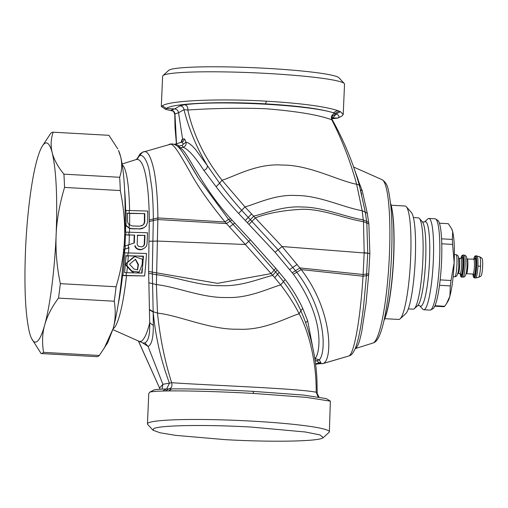 <?xml version="1.0" encoding="UTF-8"?>
<svg xmlns="http://www.w3.org/2000/svg" width="508" height="508" viewBox="0 0 508 508"><rect width="100%" height="100%" fill="white"/><g stroke="black" fill="none" stroke-linecap="round" stroke-linejoin="round"><path stroke-width="0.76" d="M137.414 269.894L138.049 264.668L135.325 259.34M138.049 264.668L138.468 264.484L135.503 259.239L129.54 264.262L134.106 269.145L137.611 269.818L138.468 264.484M127.806 266.668L125.489 264.141L134.779 256.565L142.494 259.347L142.138 264.579L139.205 272.078L131.915 271.088L127.806 266.668L127.406 266.865L125.095 264.312L125.489 264.141M126.835 272.72A82.448 12.332 93.2 0 0 127.406 266.865L131.508 271.291L131.915 271.088M139.205 272.078L136.912 272.967M134.252 272.904L131.508 271.291M133.064 257.62L134.779 256.565M132.683 257.785L128.232 261.779M125.095 264.312L127.838 261.944A82.448 12.332 93.2 0 0 128.302 255.975L125.743 255.886M138.678 256.248L143.078 256.362A87.738 13.119 93.2 0 1 142.799 260.198M142.5 263.874A87.738 13.119 93.2 0 1 142.38 265.303M142.049 269.011A87.738 13.119 93.2 0 1 141.656 273.088M136.081 256.178L126.073 255.695L124.6 272.65L142.049 273.094L143.472 256.165L128.67 255.778M143.078 256.362L143.472 256.165M123.768 252.813L146.507 253.492A91.135 13.627 93.2 0 1 144.628 275.958L121.92 275.33M121.895 275.552L122.93 275.387A83.966 12.554 93.2 0 0 124.892 252.876M118.186 304.33A81.744 12.224 93.2 0 0 122.555 275.59L144.628 275.958M128.505 253.016A82.448 12.332 93.2 0 0 128.822 247.904L123.393 249.688M124.676 234.982L125.451 235.026A81.744 12.224 93.2 0 1 124.974 245.974M127.146 213.366L130.035 213.246L127.489 213.169A84.08 12.573 93.2 0 1 127.502 221.291L127.965 223.126L129.197 224.695A84.525 12.636 93.2 0 1 129.14 227.946L132.321 228.67L129.578 228.454L125.679 225.495L124.987 224.219M129.178 247.714L123.755 249.498M128.994 244.691A82.448 12.332 93.2 0 0 129.394 235.191L125.793 234.842L134.626 235.121L134.309 242.964L123.939 246.304M134.239 235.318L133.922 243.122M129.756 234.994L134.626 235.121M124.778 232.08L147.485 232.759A91.135 13.627 93.2 0 1 147.053 243.751L146.45 246.037L144.875 247.841L141.332 249.593L137.922 249.041L136.036 247.606L135.147 245.72M137.541 235.198L144.977 235.401A90.265 13.5 93.2 0 1 144.609 244.151L144.043 245.529L143.002 246.437L141.491 246.863L138.544 246.316L137.605 245.358L137.179 243.954A87.605 13.1 93.2 0 0 137.541 235.198M137.198 235.394L144.977 235.401M144.589 235.591L144.228 244.323L144.609 244.151M144.228 244.323L143.662 245.694L144.043 245.529M143.662 245.694L142.627 246.59M129.635 224.981A82.448 12.332 93.2 0 0 129.648 213.455L144.805 213.62L144.786 221.755L144.272 223.558L143.262 224.898L139.77 226.174L132.372 225.984L129.197 224.695M130.035 213.246L144.805 213.62M144.399 213.824L144.393 221.926L144.786 221.755M144.393 221.926L143.878 223.73L144.272 223.558M143.878 223.73L143.262 224.898M142.875 225.063L141.383 225.927M125.114 210.407L147.701 211.042A91.129 13.627 93.2 0 1 147.701 221.825L146.171 225.857L144.17 227.616L139.713 228.86L132.321 228.67M129.14 227.946L126.028 225.298L125.012 223.069M124.682 234.779L125.793 234.842A83.966 12.554 93.2 0 0 125.876 232.137M322.567 438.08L323.272 437.636L320.002 434.918L305.333 431.984L251.276 427.076C206.35 424.459 159.595 425.209 153.753 428.631L152.997 430.2L159.906 432.74L175.501 435.35L225.044 439.636C269.97 442.252 316.725 441.503 322.567 438.08M131.953 228.867L139.713 228.86M134.772 245.916L135.655 247.796L137.547 249.238L139.37 249.542M137.547 249.238L137.922 249.041M135.655 247.796L136.036 247.606M142.831 249.174L140.97 249.79L138.995 249.739M140.97 249.79L141.332 249.593M144.17 227.616L141.821 228.67L139.351 229.057M141.821 228.67L142.189 228.473M148.768 393.598L149.866 392.087L154.07 389.922C155.899 389.465 159.969 389.147 166.268 388.982L162.636 391.046L168.497 390.931C186.182 390.652 221.913 391.63 253.575 393.446L306.286 397.358L330.371 401.155L329.355 431.806A91.046 7.379 2.5 0 1 329.032 432.397L323.272 437.636M149.866 392.087C151.79 391.585 156.045 391.236 162.636 391.046M152.997 430.2L147.72 424.478A91.046 7.379 2.5 0 1 147.447 423.869A91.046 7.379 2.5 0 1 148.52 422.808A91.046 7.379 2.5 0 1 252.368 421.151A91.046 7.379 2.5 0 1 329.355 431.806M144.92 342.906L143.135 343.04L139.344 341.395L141.287 341.338C144.45 339.096 147.257 332.892 149.708 322.726C150.031 334.334 148.431 341.065 144.92 342.906L148.069 346.399L142.164 342.627M166.268 388.982L171.863 388.887C193.231 388.753 220.294 389.579 253.054 391.357L303.416 395.065L326.371 398.621L330.371 401.155M160.052 389.236L159.652 387.839L162.909 384.308L171.647 382.702C208.305 385.331 297.097 388.334 316.173 392.227L317.024 394.017M166.7 388.963L169.437 383.153C160.947 360.464 155.531 336.772 153.187 312.083L153.314 325.488C153.359 338.023 151.606 344.989 148.069 346.399L162.909 384.308L162.008 389.134M135.757 159.709C144.107 156.483 148.933 182.645 149.333 219.996L148.946 241.198A89.529 13.386 93.2 0 1 148.946 241.236L148.628 271.469L149.708 322.726L153.314 325.488M136.354 159.474L142.361 152.305L171.494 143.954C171.482 143.618 175.831 144.335 178.321 146.964L180.619 149.498C184.741 155.321 190.57 164.77 198.107 177.857L189.452 163.278M136.525 159.391L139.332 155.899C143.059 153.613 147.39 160.884 149.384 171.374L151.898 188.309C152.622 194.767 153.34 208.775 153.314 218.961L152.298 272.059L153.187 312.083L149.384 309.747M137.331 158.82L139.332 155.899L136.95 159.144M171.863 388.887L168.497 390.931M165.386 390.97L168.802 388.912C171.545 388.207 172.491 386.137 171.647 382.702C164.757 360.953 160.033 337.757 157.48 313.099L153.168 311.696L149.371 309.391M138.379 340.963L159.525 387.921L138.487 341.008M143.053 152.044C147.098 149.816 150.698 155.715 153.854 169.755C156.102 179.972 157.791 199.65 157.899 217.926L156.394 284.582L149.047 282.823M318.059 396.78L316.173 392.227C316.535 363.106 309.378 332.867 299.142 313.779C287.992 316.897 264.744 330.632 238.366 329.209C210.115 329.984 179.61 315.481 157.48 313.099L156.394 284.582C176.987 286.893 202.724 298.234 226.866 297.51C248.602 298.355 267.957 288.569 280.708 284.918C288.392 294.951 294.538 304.571 299.142 313.779L300.876 310.813C296.761 301.384 290.97 291.656 283.508 281.635L277.59 274.269L274.726 277.66L280.708 284.918L285.172 279.559L275.73 268.275L250.406 239.878L230.607 218.561C200.165 185.147 186.62 149.365 179.915 147.872L179.184 146.031L182.188 145.326L183.318 144.139L182.086 142.069L174.733 144.215C175.647 144.037 177.127 144.64 179.184 146.031L177.959 146.634M169.062 144.443C172.834 141.846 178.994 152.724 189.903 171.761C197.663 186.176 209.379 202.914 225.044 221.971L245.332 244.481L157.594 241.078L148.946 241.198M279.184 272.244L277.59 274.269L248.71 241.344L245.332 244.481L274.726 277.66M173.139 144.202L173.749 144.316M250.406 239.878L248.71 241.344L228.721 219.583L198.107 177.857M302.933 315.614L300.876 310.813L302.711 308.4C298.342 298.748 292.494 289.135 285.172 279.559M179.273 147.93A2.769 2.737 -70.2 0 0 179.915 147.872L182.931 147.276C185.414 146.469 186.442 144.78 186.023 142.221C185.21 139.916 184.525 138.786 183.959 138.83C184.163 140.405 183.534 141.484 182.086 142.069L174.733 144.215M183.318 144.139L186.023 142.221C188.773 142.716 192.062 145.301 195.891 149.968L207.41 165.716C207.512 167.78 206.343 169.348 203.899 170.415C194.716 156.356 187.725 148.647 182.931 147.276L182.188 145.326M332.016 118.758L337.909 118.078L342.119 115.913L343.218 114.402L344.538 84.131A91.046 7.379 -177.5 0 0 344.265 83.522A91.046 7.379 -177.5 0 0 267.545 73.469A91.046 7.379 -177.5 0 0 163.703 75.133A91.046 7.379 -177.5 0 0 162.954 75.603A91.046 7.379 -177.5 0 0 162.624 76.194L161.303 106.458L165.614 109.379L173.057 111.093M344.265 83.522L338.982 77.8A85.503 6.928 2.5 0 0 266.935 68.364A85.503 6.928 -177.5 0 0 169.412 69.92A85.503 6.928 -177.5 0 0 168.707 70.364L162.954 75.603M331.984 117.862L337.909 118.078C339.75 116.783 339.198 115.411 336.264 113.963L333.337 112.782L337.312 110.446C323.964 106.299 300.311 103.207 266.338 101.175C218.529 98.349 168.662 100.59 162.363 105.848L166.357 108.471L165.614 109.379M184.741 104.724C187.007 105.404 188.036 107.175 187.814 110.026L183.998 109.652C183.617 107.404 182.315 106.121 180.086 105.797L184.741 104.724C219.126 100.165 309.651 104.908 333.337 112.782C320.605 108.776 298.031 105.804 265.608 103.861C219.951 101.162 172.333 103.372 166.357 108.471L174.631 108.934L171.044 110.128C173.291 110.439 174.593 111.728 174.955 113.983L174.79 114.478C173.761 111.506 172.923 110.242 172.256 110.687M203.899 170.415L216.135 186.734L219.577 183.172L207.41 165.716C196.685 147.79 188.881 129.102 183.998 109.652L178.543 112.77C178.175 110.522 176.873 109.245 174.631 108.934L180.086 105.797M180.95 142.399L181.635 142.011L182.62 139.23L181.807 139.859L181.642 141.542M313.093 349.206L307.658 320.719L302.711 308.4M320.967 362.782L319.405 362.75L315.576 364.261L318.84 363.798L317.252 363.785L319.754 363.525L320.967 362.782L319.316 359.905L314.757 358.451M216.135 186.734C222.256 194.932 229.756 203.829 238.62 213.43L275.107 252.273L293.434 274.25C326.784 320.935 319.354 354.216 315.284 358.35L315.081 360.616M162.363 105.848L161.303 106.458M181.807 139.859L181.204 142.284M343.218 114.402L340.379 111.671L339.014 111.081L335.077 113.392C331.8 114.357 330.708 116.497 331.8 119.812C319.062 115.005 297.275 111.335 266.433 108.788C237.465 107.512 205.238 108.788 187.814 110.026C193.364 134.88 204.775 158.28 222.04 180.232L219.577 183.172C225.717 191.662 233.077 200.698 241.649 210.274L278.187 249.879L296.888 272.377C325.965 310.217 326.523 352.088 319.316 359.905L316.522 360.775L315.297 360.559M315.525 363.887L319.405 362.75L316.522 360.775M339.014 111.081L337.312 110.446M176.511 143.694L174.955 113.983L178.543 112.77L182.62 139.23L183.959 138.83M171.044 110.128L172.523 110.788M331.978 117.97L332.95 117.799L336.264 113.963L340.379 111.671M238.62 213.43L244.983 206.934L282.099 246.539L301.231 269.602C333.362 311.429 332.651 361.042 322.917 363.557L317.925 363.677M245.389 220.415L251.631 213.874M318.84 363.798L322.917 363.557L348.926 355.956L322.472 363.741M336.201 114.249L332.975 115.57C332.372 115.094 331.54 120.072 332.461 120.078L332.461 120.078C344.386 141.656 353.403 163.601 359.505 185.928L359.562 186.398C359.512 185.198 358.54 184.493 356.654 184.29L362.172 210.68L363.474 221.659L364.192 252.647L363.036 276.206C360.413 318.294 354.298 353.524 348.926 355.956L349.929 355.549C351.415 355.13 353.117 352.977 355.029 349.079C357.581 342.919 359.874 332.905 361.899 319.049L363.455 307.461L366.471 275.679L363.036 276.206L301.231 269.602L293.434 274.25M331.8 119.812L332.327 120.161L331.8 119.812C342.265 140.316 350.552 161.811 356.654 184.29C337.477 180.492 309.366 164.846 282.264 165.068C256.94 163.138 234.105 176.676 222.04 180.232L244.983 206.934C257.34 203.473 275.704 194.158 296.361 195.516C319.291 195.377 343.389 207.505 362.172 210.68L365.303 212.293L359.505 185.928M275.107 252.273L282.099 246.539L367.748 253.232L366.579 274.072L363.137 274.517L299.98 267.932L292.271 272.739M353.606 167.037L382.092 179.699A81.928 12.249 -86.8 0 1 389.115 260.972A81.928 12.249 -86.8 0 1 373.266 342.906A81.928 12.249 -86.8 0 0 373.266 342.906A81.928 12.249 -86.8 0 1 372.948 343.033L355.53 348.507C358.623 345.357 359.48 341.363 361.683 331.876L366.039 303.492L368.637 275.26L369.862 253.556L368.871 223.996L367.271 213.252L362.255 190.798L356.845 176.828M390.557 203.289A62.351 9.322 93.2 0 1 393.452 262.255A62.351 9.322 93.2 0 1 383.991 320.529M391.154 205.232L405.098 206.013A56.807 8.496 93.2 0 1 406.343 206.737A56.807 8.496 93.2 0 1 410.635 258.553A56.807 8.496 93.2 0 1 400.069 318.865A56.807 8.496 93.2 0 1 399.453 319.297L398.716 319.443M400.069 318.865L405.721 313.696A51.264 7.664 -86.8 0 0 415.258 259.271A51.264 7.664 -86.8 0 0 411.385 212.503L406.343 206.737M423.755 309.747A45.72 6.839 93.2 0 1 422.751 309.162L419.71 305.683A42.38 6.337 93.2 0 0 421.164 306.108A42.38 6.337 93.2 0 0 429.508 260.794A42.38 6.337 93.2 0 0 424.847 221.71A42.38 6.337 93.2 0 0 424.39 222.034L427.8 218.91A45.72 6.839 93.2 0 1 428.295 218.567A45.72 6.839 93.2 0 1 428.866 218.446A45.72 6.839 93.2 0 1 433.235 262.604A45.72 6.839 93.2 0 1 424.32 309.626A45.72 6.839 93.2 0 1 423.755 309.747L430.003 310.096A45.72 6.839 -86.8 0 0 430.574 309.975A45.72 6.839 -86.8 0 0 430.613 309.956A45.72 6.839 -86.8 0 0 439.572 261.087A45.72 6.839 -86.8 0 0 435.705 218.999L437.801 220.396A44.444 6.648 93.2 0 1 441.566 261.303A44.444 6.648 93.2 0 1 432.854 308.807A44.444 6.648 93.2 0 1 432.816 308.82M435.705 218.999A45.72 6.839 -86.8 0 0 435.115 218.796L428.866 218.446M413.41 217.576L418.389 217.856A45.72 6.839 93.2 0 1 419.392 218.44A45.72 6.839 93.2 0 1 422.662 263.893A45.72 6.839 93.2 0 1 414.344 308.693A45.72 6.839 93.2 0 1 413.849 309.035A45.72 6.839 93.2 0 1 413.277 309.162L408.299 308.883M42.297 146.171A99.758 14.916 93.2 0 1 45.155 143.18A99.758 14.916 93.2 0 1 52.229 152.819C56.267 170.301 57.569 197.758 56.121 235.185C54.648 269.983 50.133 305.499 44.717 324.879A99.758 14.916 -86.8 0 1 36.481 341.852A99.758 14.916 -86.8 0 1 31.534 338.417A99.758 14.916 -86.8 0 1 29.413 332.207C25.368 314.725 24.073 287.274 25.521 249.841C26.988 215.043 31.509 179.527 36.925 160.153A99.758 14.916 93.2 0 1 42.297 146.171L50.711 133.375A110.846 16.574 93.2 0 1 51.956 132.493A110.846 16.574 93.2 0 1 53.175 132.194C50.838 138.982 50.521 145.859 52.229 152.819C54.096 159.804 57.988 166.916 63.913 174.155L119.666 177.279A110.846 16.574 93.2 0 1 120.294 190.551C123.844 208.185 125.247 224.339 124.511 239.014A99.758 14.916 -86.8 0 0 120.618 156.648A99.758 14.916 -86.8 0 0 118.491 150.438L120.618 156.648C122.32 163.62 122.003 170.498 119.666 177.279M53.175 132.194L108.934 135.319L117.742 148.869M63.913 174.155A110.846 16.574 93.2 0 1 64.541 187.427C59.468 204.584 56.661 220.497 56.121 235.185C55.505 251.187 56.909 267.341 60.338 283.648L116.091 286.766C121.164 269.615 123.971 253.695 124.511 239.014C123.038 273.812 118.523 309.328 113.106 328.701L107.728 342.684L99.32 355.479A110.846 16.574 -86.8 0 1 98.076 356.362A110.846 16.574 -86.8 0 1 96.857 356.66L41.097 353.543L31.534 338.417M64.541 187.427L120.294 190.551M60.338 283.648A110.846 16.574 93.2 0 1 58.503 298.101L114.256 301.219C115.862 311.271 115.481 320.434 113.106 328.701L104.172 348.361M58.503 298.101C51.867 306.946 47.269 315.868 44.717 324.879C42.335 333.146 41.954 342.309 43.561 352.361L99.32 355.479M43.561 352.361A110.846 16.574 93.2 0 1 42.316 353.238A110.846 16.574 93.2 0 1 41.097 353.543M114.256 301.219A110.846 16.574 -86.8 0 0 116.091 286.766M480.866 276.136A9.004 1.346 -86.8 0 0 480.873 276.136A9.004 1.346 -86.8 0 0 482.6 267.246A9.004 1.346 -86.8 0 0 481.876 258.223L479.679 256.762L475.583 255.753L474.478 256.673L473.691 259.391M439.42 223.203L448.323 223.698L451.625 228.784L452.704 231.699L452.349 239.433L441.579 238.83M441.77 243.802L452.584 244.411L454.165 262.585L451.009 280.492L440.157 279.889M452.349 239.433A41.567 6.217 93.2 0 1 452.584 244.411M451.009 280.492A41.567 6.217 93.2 0 1 450.317 285.915L449.891 296.221L446.538 303.594L444.716 306.261L434.988 305.714M439.496 285.305L450.317 285.915M444.716 306.261A41.567 6.217 93.2 0 1 444.252 306.591A41.567 6.217 93.2 0 1 443.795 306.705L434.778 306.197M451.625 228.784L451.91 229.368A37.408 5.594 93.2 0 1 452.704 231.699C454.222 238.252 454.711 248.552 454.165 262.585C453.479 276.689 452.056 287.903 449.891 296.221A37.408 5.594 93.2 0 1 447.872 301.46L446.538 303.594M127.337 262.547A84.525 12.636 93.2 0 1 127.051 265.855M128.048 253.003A84.525 12.636 93.2 0 1 127.857 255.753M126.39 272.713A84.525 12.636 93.2 0 1 126.092 275.514M113.081 328.784A82.448 12.332 93.2 0 0 126.505 275.749L126.905 275.533M125.311 245.866A83.966 12.554 93.2 0 1 125.133 249.053L124.79 249.238A81.744 12.224 93.2 0 1 124.562 252.857M126.028 210.458A83.966 12.554 93.2 0 1 126.028 225.298L125.679 225.495A81.744 12.224 93.2 0 1 125.539 232.118M124.6 189.719A81.744 12.224 93.2 0 1 125.66 210.439M129.032 232.27A84.525 12.636 93.2 0 1 128.949 234.975M128.524 244.837A84.525 12.636 93.2 0 1 128.359 247.987M129.184 210.585A84.525 12.636 93.2 0 1 129.222 213.227M129.953 228.257L129.578 228.454A82.448 12.332 93.2 0 1 129.483 232.283M122.263 164.846A82.448 12.332 93.2 0 1 129.61 210.598M149.333 219.996L157.899 217.926L225.044 221.971C226.86 220.389 228.086 219.589 228.721 219.583L230.607 218.561M149.339 221.488L157.912 219.558L226.435 223.571L231.921 220.015M148.946 241.236L157.594 241.116M148.628 271.469L217.475 283.35L271.177 273.596L275.73 268.275M148.673 273.279L156.591 274.745C176.143 276.885 199.644 286.226 221.863 285.686C241.776 286.398 259.785 278.505 272.72 275.355L277.228 270.002M253.054 391.357L253.575 393.446M234.804 223.095L229.489 226.943M265.608 103.861L266.338 101.175M307.658 320.719L305.702 322.783M289.706 269.526L297.193 264.439M247.529 222.567L253.822 216.084C266.167 213.227 283.153 205.816 302.057 207.016C323.126 207.023 345.237 217.03 363.303 219.881L366.63 221.361L365.303 212.293L367.271 213.252M249.168 224.225L255.486 217.792C268.262 212.998 284.156 210.147 303.168 209.239C323.869 209.29 345.573 218.872 363.474 221.659L366.827 223.101L366.63 221.361L368.662 222.275M368.637 275.26L366.471 275.679L366.579 274.072L368.745 273.71M362.915 311.76L363.449 307.499M369.862 253.556L367.748 253.187L366.827 223.101L368.871 223.996M369.862 253.594L364.192 252.603M353.739 167.424L358.273 180.029L357.759 179.826M362.255 190.798L360.515 189.725M390.62 203.892A62.351 9.322 93.2 0 1 393.306 262.249A62.351 9.322 93.2 0 1 384.124 319.938M419.71 305.683L417.754 305.575A42.38 6.337 -86.8 0 0 425.463 264.046A42.38 6.337 -86.8 0 0 422.434 221.92L419.392 218.44M480.873 276.136L478.53 277.336A10.344 1.549 -86.8 0 0 478.53 277.336L475.615 277.959A11.087 1.657 -86.8 0 0 475.755 277.927C476.809 276.733 477.539 272.783 477.933 266.078C478.117 259.474 477.71 256.064 476.72 255.854M475.615 277.959L474.345 277.889A11.087 1.657 -86.8 0 0 474.485 277.857A11.087 1.657 -86.8 0 0 474.555 277.812A11.087 1.657 -86.8 0 0 476.656 266.217A11.087 1.657 -86.8 0 0 475.583 255.753M478.39 277.406L475.755 277.927M478.53 277.336A10.344 1.549 -86.8 0 0 480.555 266.281L477.933 266.078M480.555 266.281C480.727 260.121 480.352 256.94 479.419 256.743M473.418 274.25A8.452 1.264 -86.8 0 0 473.964 275.228A8.452 1.264 -86.8 0 0 474.047 275.203A8.452 1.264 -86.8 0 0 475.698 266.452A8.452 1.264 -86.8 0 0 474.872 258.35A8.452 1.264 -86.8 0 0 474.783 258.375A8.452 1.264 -86.8 0 0 474.078 259.842M473.462 274.168L472.91 274.06A7.341 1.099 -86.8 0 0 472.929 274.06A7.341 1.099 -86.8 0 0 473.005 274.041A7.341 1.099 -86.8 0 0 474.434 266.49A7.341 1.099 -86.8 0 0 473.735 259.397A7.341 1.099 -86.8 0 0 473.716 259.397L474.872 256.305C476.942 254.667 476.066 276.339 474.028 277.228L472.878 274.06M472.91 274.06L466.344 273.691A7.341 1.099 -86.8 0 0 466.357 273.691A7.341 1.099 -86.8 0 0 466.439 273.672C467.817 273.463 468.547 258.54 467.157 259.029L466.541 258.705M460.534 273.799A8.731 1.308 -86.8 0 0 461.093 274.784A8.731 1.308 -86.8 0 0 461.181 274.758A8.731 1.308 -86.8 0 0 462.883 265.709A8.731 1.308 -86.8 0 0 462.026 257.353A8.731 1.308 -86.8 0 0 461.937 257.378A8.731 1.308 -86.8 0 0 461.232 258.813M460.578 273.717L460.038 273.615A7.62 1.137 -86.8 0 0 460.058 273.615A7.62 1.137 -86.8 0 0 460.134 273.596A7.62 1.137 -86.8 0 0 461.62 265.76A7.62 1.137 -86.8 0 0 460.889 258.401A7.62 1.137 -86.8 0 0 460.87 258.401L461.518 258.197M461.486 277.165A11.087 1.657 -86.8 0 0 461.626 277.139A11.087 1.657 -86.8 0 0 461.696 277.089A11.087 1.657 -86.8 0 0 463.798 265.5A11.087 1.657 -86.8 0 0 462.725 255.035L464.096 255.111C465.792 255.473 466.681 256.508 466.757 258.197L467.017 266.281C466.738 272.612 465.747 276.181 464.045 277.006L460.896 276.873L460.032 273.615L458.216 273.488C459.657 273.266 460.413 257.766 458.959 258.293L458.356 257.975M454.381 254.565L455.886 254.648C457.587 255.016 458.476 256.045 458.553 257.74L458.807 265.824C458.527 272.148 457.537 275.723 455.841 276.543L454.647 276.784A11.087 1.657 -86.8 0 0 454.787 276.752L454.895 276.682C457.029 275.482 457.905 252.965 455.746 254.679M460.902 258.401L462.02 255.581C464.083 253.949 463.207 275.622 461.169 276.511L460.045 273.615M462.851 277.241A11.087 1.657 -86.8 0 0 462.991 277.216L463.099 277.139C465.233 275.939 466.109 253.422 463.956 255.137M122.123 163.995L136.296 159.499M148.768 393.586L147.447 423.869M112.852 329.616L139.344 341.395M159.525 387.921L159.969 389.242M136.83 159.226L139.891 154.121L142.056 152.451M318.929 396.907L317.195 393.522L316.986 380.625C316.052 358.019 311.245 336.042 302.558 314.7L302.793 315.271M189.89 164.033L193.961 170.961M180.829 142.64L181.705 141.446M317.252 363.785L315.576 364.274M176.409 143.726L175.006 127.457L174.79 114.478M348.405 356.146L349.618 355.695M361.734 194.602L360.267 189.211M382.092 179.699C387.49 183.477 388.341 186.76 390.785 205.524C392.24 221.405 392.373 240.367 391.179 262.388C389.89 284.34 387.636 303.073 384.416 318.579C381.343 333.191 377.806 341.23 373.793 342.697L372.948 343.033M384.804 318.668L398.748 319.449M432.854 308.807L430.613 309.956M417.754 305.575L414.344 308.693M424.39 222.034L422.434 221.92M467.17 259.029L474.364 259.188M466.344 273.691L465.912 273.774M462.725 255.035L461.62 255.956L460.889 258.401L458.978 258.293M458.121 273.507L457.689 273.59M454.647 276.784L453.142 276.701M474.345 277.889L473.45 277.114L472.865 274.053"/></g></svg>
